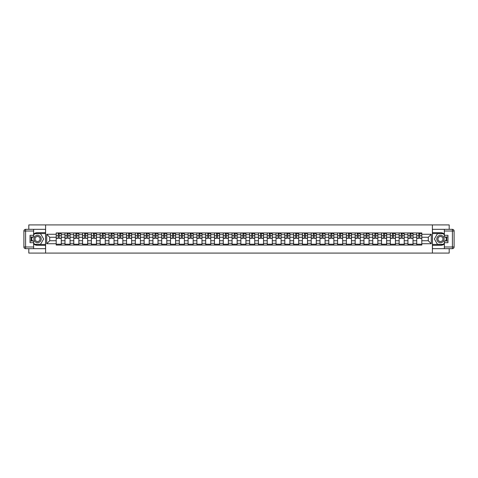 <?xml version="1.0" encoding="UTF-8"?>
<svg xmlns="http://www.w3.org/2000/svg" width="478" height="478" viewBox="0 0 478 478"><rect width="100%" height="100%" fill="white"/><g stroke="black" fill="none" stroke-linecap="round" stroke-linejoin="round"><path stroke-width="0.72" d="M28.805 248.668L28.805 253.089L449.195 253.089L449.195 248.668M449.195 229.332L449.195 224.911L28.805 224.911L28.805 229.332M64.99 245.059L64.99 234.662L61.274 234.662L61.274 245.059M61.274 234.662L61.274 232.941M64.99 234.662L64.99 232.941M70.063 232.941L70.063 245.059M73.785 245.059L73.785 232.941M78.858 232.941L78.858 245.059M82.58 245.059L82.58 232.941M87.653 232.941L87.653 245.059M91.37 245.059L91.37 232.941M96.448 232.941L96.448 245.059M100.165 245.059L100.165 232.941M105.238 232.941L105.238 245.059M108.96 245.059L108.96 232.941M114.033 232.941L114.033 245.059M117.755 245.059L117.755 232.941M122.828 232.941L122.828 245.059M126.545 245.059L126.545 232.941M131.617 232.941L131.617 245.059M135.34 245.059L135.34 232.941M140.412 232.941L140.412 245.059M144.135 245.059L144.135 232.941M149.208 232.941L149.208 245.059M152.924 245.059L152.924 232.941M157.997 232.941L157.997 245.059M161.719 245.059L161.719 232.941M166.792 232.941L166.792 245.059M170.515 245.059L170.515 232.941M175.587 232.941L175.587 245.059M179.304 245.059L179.304 232.941M184.377 232.941L184.377 245.059M188.099 245.059L188.099 232.941M193.172 232.941L193.172 245.059M196.894 245.059L196.894 232.941M201.967 232.941L201.967 245.059M205.689 245.059L205.689 232.941M210.762 232.941L210.762 245.059M214.479 245.059L214.479 232.941M219.551 232.941L219.551 245.059M223.274 245.059L223.274 232.941M228.347 232.941L228.347 245.059M232.069 245.059L232.069 232.941M237.142 232.941L237.142 245.059M240.858 245.059L240.858 232.941M245.931 232.941L245.931 245.059M249.653 245.059L249.653 232.941M254.726 232.941L254.726 245.059M258.449 245.059L258.449 232.941M263.521 232.941L263.521 245.059M267.238 245.059L267.238 232.941M272.311 232.941L272.311 245.059M276.033 245.059L276.033 232.941M281.106 232.941L281.106 245.059M284.828 245.059L284.828 232.941M289.901 232.941L289.901 245.059M293.623 245.059L293.623 232.941M298.696 232.941L298.696 245.059M302.413 245.059L302.413 232.941M307.485 232.941L307.485 245.059M311.208 245.059L311.208 232.941M316.281 232.941L316.281 245.059M320.003 245.059L320.003 232.941M325.076 232.941L325.076 245.059M328.792 245.059L328.792 232.941M333.865 232.941L333.865 245.059M337.588 245.059L337.588 232.941M342.66 232.941L342.66 245.059M346.383 245.059L346.383 232.941M351.455 232.941L351.455 245.059M355.172 245.059L355.172 232.941M360.245 232.941L360.245 245.059M363.967 245.059L363.967 232.941M369.04 232.941L369.04 245.059M372.762 245.059L372.762 232.941M377.835 232.941L377.835 245.059M381.552 245.059L381.552 232.941M386.63 232.941L386.63 245.059M390.347 245.059L390.347 232.941M395.42 232.941L395.42 245.059M399.142 245.059L399.142 232.941M404.215 232.941L404.215 245.059M407.937 245.059L407.937 232.941M413.01 232.941L413.01 245.059M416.726 245.059L416.726 232.941M416.726 240.745L413.01 240.745M407.937 240.745L404.215 240.745M399.142 240.745L395.42 240.745M390.347 240.745L386.63 240.745M381.552 240.745L377.835 240.745M372.762 240.745L369.04 240.745M363.967 240.745L360.245 240.745M355.172 240.745L351.455 240.745M346.383 240.745L342.66 240.745M337.588 240.745L333.865 240.745M328.792 240.745L325.076 240.745M320.003 240.745L316.281 240.745M311.208 240.745L307.485 240.745M302.413 240.745L298.696 240.745M293.623 240.745L289.901 240.745M284.828 240.745L281.106 240.745M276.033 240.745L272.311 240.745M267.238 240.745L263.521 240.745M258.449 240.745L254.726 240.745M249.653 240.745L245.931 240.745M240.858 240.745L237.142 240.745M232.069 240.745L228.347 240.745M223.274 240.745L219.551 240.745M214.479 240.745L210.762 240.745M205.689 240.745L201.967 240.745M196.894 240.745L193.172 240.745M188.099 240.745L184.377 240.745M179.304 240.745L175.587 240.745M170.515 240.745L166.792 240.745M161.719 240.745L157.997 240.745M152.924 240.745L149.208 240.745M144.135 240.745L140.412 240.745M135.34 240.745L131.617 240.745M126.545 240.745L122.828 240.745M117.755 240.745L114.033 240.745M108.96 240.745L105.238 240.745M100.165 240.745L96.448 240.745M91.37 240.745L87.653 240.745M82.58 240.745L78.858 240.745M73.785 240.745L70.063 240.745M64.99 240.745L61.274 240.745M416.726 237.255L413.01 237.255M407.937 237.255L404.215 237.255M399.142 237.255L395.42 237.255M390.347 237.255L386.63 237.255M381.552 237.255L377.835 237.255M372.762 237.255L369.04 237.255M363.967 237.255L360.245 237.255M355.172 237.255L351.455 237.255M346.383 237.255L342.66 237.255M337.588 237.255L333.865 237.255M328.792 237.255L325.076 237.255M320.003 237.255L316.281 237.255M311.208 237.255L307.485 237.255M302.413 237.255L298.696 237.255M293.623 237.255L289.901 237.255M284.828 237.255L281.106 237.255M276.033 237.255L272.311 237.255M267.238 237.255L263.521 237.255M258.449 237.255L254.726 237.255M249.653 237.255L245.931 237.255M240.858 237.255L237.142 237.255M232.069 237.255L228.347 237.255M223.274 237.255L219.551 237.255M214.479 237.255L210.762 237.255M205.689 237.255L201.967 237.255M196.894 237.255L193.172 237.255M188.099 237.255L184.377 237.255M179.304 237.255L175.587 237.255M170.515 237.255L166.792 237.255M161.719 237.255L157.997 237.255M152.924 237.255L149.208 237.255M144.135 237.255L140.412 237.255M135.34 237.255L131.617 237.255M126.545 237.255L122.828 237.255M117.755 237.255L114.033 237.255M108.96 237.255L105.238 237.255M100.165 237.255L96.448 237.255M91.37 237.255L87.653 237.255M82.58 237.255L78.858 237.255M73.785 237.255L70.063 237.255M64.99 237.255L61.274 237.255M49.718 240.745L56.201 240.745L56.201 237.255L49.718 237.255L49.718 240.745L46.73 243.732L46.73 234.268L56.201 234.268L56.201 237.255M421.799 237.255L421.799 240.745L428.282 240.745L428.282 237.255L421.799 237.255L421.799 232.941L56.201 232.941L56.201 234.268M421.799 234.268L431.27 234.268L431.27 243.732L421.799 243.732L421.799 240.745M56.201 240.745L56.201 245.059L421.799 245.059L421.799 243.732M56.201 243.732L46.73 243.732M432.399 253.089L432.399 224.911M45.601 253.089L45.601 224.911M61.274 244.216L56.201 244.216M58.256 233.784L59.212 233.784M70.063 244.216L64.99 244.216M67.051 233.784L68.007 233.784M78.858 244.216L73.785 244.216M75.841 233.784L76.803 233.784M87.653 244.216L82.58 244.216M84.636 233.784L85.592 233.784M96.448 244.216L91.37 244.216M93.431 233.784L94.387 233.784M105.238 244.216L100.165 244.216M102.22 233.784L103.182 233.784M114.033 244.216L108.96 244.216M111.016 233.784L111.977 233.784M122.828 244.216L117.755 244.216M119.811 233.784L120.767 233.784M131.617 244.216L126.545 244.216M128.606 233.784L129.562 233.784M140.412 244.216L135.34 244.216M137.395 233.784L138.357 233.784M149.208 244.216L144.135 244.216M146.19 233.784L147.146 233.784M157.997 244.216L152.924 244.216M154.986 233.784L155.942 233.784M166.792 244.216L161.719 244.216M163.775 233.784L164.737 233.784M175.587 244.216L170.515 244.216M172.57 233.784L173.526 233.784M184.377 244.216L179.304 244.216M181.365 233.784L182.321 233.784M193.172 244.216L188.099 244.216M190.154 233.784L191.116 233.784M201.967 244.216L196.894 244.216M198.95 233.784L199.912 233.784M210.762 244.216L205.689 244.216M207.745 233.784L208.701 233.784M219.551 244.216L214.479 244.216M216.54 233.784L217.496 233.784M228.347 244.216L223.274 244.216M225.329 233.784L226.291 233.784M237.142 244.216L232.069 244.216M234.124 233.784L235.08 233.784M245.931 244.216L240.858 244.216M242.92 233.784L243.876 233.784M254.726 244.216L249.653 244.216M251.709 233.784L252.671 233.784M263.521 244.216L258.449 244.216M260.504 233.784L261.46 233.784M272.311 244.216L267.238 244.216M269.299 233.784L270.255 233.784M281.106 244.216L276.033 244.216M278.088 233.784L279.05 233.784M289.901 244.216L284.828 244.216M286.884 233.784L287.846 233.784M298.696 244.216L293.623 244.216M295.679 233.784L296.635 233.784M307.485 244.216L302.413 244.216M304.474 233.784L305.43 233.784M316.281 244.216L311.208 244.216M313.263 233.784L314.225 233.784M325.076 244.216L320.003 244.216M322.058 233.784L323.014 233.784M333.865 244.216L328.792 244.216M330.854 233.784L331.81 233.784M342.66 244.216L337.588 244.216M339.643 233.784L340.605 233.784M351.455 244.216L346.383 244.216M348.438 233.784L349.394 233.784M360.245 244.216L355.172 244.216M357.233 233.784L358.189 233.784M369.04 244.216L363.967 244.216M366.023 233.784L366.985 233.784M377.835 244.216L372.762 244.216M374.818 233.784L375.78 233.784M386.63 244.216L381.552 244.216M383.613 233.784L384.569 233.784M395.42 244.216L390.347 244.216M392.408 233.784L393.364 233.784M404.215 244.216L399.142 244.216M401.197 233.784L402.159 233.784M413.01 244.216L407.937 244.216M409.993 233.784L410.949 233.784M421.799 244.216L416.726 244.216M418.788 233.784L419.744 233.784M46.73 234.268L49.718 237.255M428.282 240.745L431.27 243.732M428.282 237.255L431.27 234.268M59.212 238.158L61.244 238.355L59.212 238.355L59.212 232.995L61.244 232.995L60.114 232.995M61.244 238.158L61.244 232.995M58.256 233.73L59.212 233.73M60.114 233.73L60.509 233.73M57.354 232.995L56.225 232.995L56.225 238.355L58.256 238.355L58.256 232.995L60.031 232.995M56.225 232.995L58.256 232.995M68.007 238.158L70.039 238.355L68.007 238.355L68.007 232.995L70.039 232.995L68.91 232.995M70.039 238.158L70.039 232.995M67.051 233.73L68.007 233.73M68.91 233.73L69.304 233.73M66.149 232.995L65.02 232.995L65.02 238.355L67.051 238.355L67.051 232.995L68.826 232.995M65.02 232.995L67.051 232.995M76.803 238.158L78.828 238.355L76.803 238.355L76.803 232.995L78.828 232.995L77.705 232.995M78.828 238.158L78.828 232.995M75.841 233.73L76.803 233.73M77.705 233.73L78.099 233.73M74.938 232.995L73.815 232.995L73.815 238.355L75.841 238.355L75.841 232.995L77.621 232.995M73.815 232.995L75.841 232.995M33.651 244.007A6.339 6.339 0 0 0 37.541 245.339L45.547 245.339L45.547 248.668L25.591 248.668A1.691 1.691 0 0 1 23.9 246.977L23.9 231.023A1.691 1.691 0 0 1 25.591 229.332L33.651 229.332L33.651 236.998L30.042 236.998M33.651 229.332L45.547 229.332L45.547 232.661L37.541 232.661A6.339 6.339 0 0 0 33.651 233.993M31.524 236.998A6.339 6.339 0 0 0 31.524 241.002M45.547 245.339L45.547 232.661M30.042 241.002L33.651 241.002L33.651 248.668M33.651 235.307L30.042 235.307L30.042 242.693L33.651 242.693M45.547 233.563L34.398 233.563L33.651 234.859M33.651 243.141L34.398 244.437L45.547 244.437M32.414 236.998L31.261 239L32.414 241.002M444.349 233.993A6.339 6.339 0 0 0 440.459 232.661L432.453 232.661L432.453 229.332L452.409 229.332A1.691 1.691 0 0 1 454.1 231.023L454.1 246.977A1.691 1.691 0 0 1 452.409 248.668L444.349 248.668L444.349 241.002L447.958 241.002M444.349 248.668L432.453 248.668L432.453 245.339L440.459 245.339A6.339 6.339 0 0 0 444.349 244.007M446.476 241.002A6.339 6.339 0 0 0 446.476 236.998M432.453 232.661L432.453 245.339M447.958 236.998L444.349 236.998L444.349 229.332M444.349 242.693L447.958 242.693L447.958 235.307L444.349 235.307M432.453 244.437L443.602 244.437L444.349 243.141M444.349 234.859L443.602 233.563L432.453 233.563M445.586 241.002L446.739 239L445.586 236.998M33.878 239A3.663 3.663 0 0 0 37.541 242.663A3.663 3.663 0 0 0 41.204 239A3.663 3.663 0 0 0 37.541 235.337A3.663 3.663 0 0 0 33.878 239M35.031 239A2.51 2.51 0 0 0 37.541 241.51A2.51 2.51 0 0 0 40.05 239A2.51 2.51 0 0 0 37.541 236.491A2.51 2.51 0 0 0 35.031 239M33.651 235.194L34.5 233.73L40.582 233.73L43.629 239L40.582 244.27L34.5 244.27L33.651 242.806M32.612 241.002L31.452 239L32.612 236.998M436.796 239A3.663 3.663 0 0 0 440.459 242.663A3.663 3.663 0 0 0 444.122 239A3.663 3.663 0 0 0 440.459 235.337A3.663 3.663 0 0 0 436.796 239M437.95 239A2.51 2.51 0 0 0 440.459 241.51A2.51 2.51 0 0 0 442.969 239A2.51 2.51 0 0 0 440.459 236.491A2.51 2.51 0 0 0 437.95 239M444.349 242.806L443.5 244.27L437.418 244.27L434.371 239L437.418 233.73L443.5 233.73L444.349 235.194M445.388 236.998L446.548 239L445.388 241.002M85.592 238.158L87.623 238.355L85.592 238.355L85.592 232.995L87.623 232.995L86.494 232.995M87.623 238.158L87.623 232.995M84.636 233.73L85.592 233.73M86.494 233.73L86.888 233.73M83.734 232.995L82.604 232.995L82.604 238.355L84.636 238.355L84.636 232.995L86.41 232.995M82.604 232.995L84.636 232.995M94.387 238.158L96.419 238.355L94.387 238.355L94.387 232.995L96.419 232.995L95.289 232.995M96.419 238.158L96.419 232.995M93.431 233.73L94.387 233.73M95.289 233.73L95.684 233.73M92.529 232.995L91.4 232.995L91.4 238.355L93.431 238.355L93.431 232.995L95.206 232.995M91.4 232.995L93.431 232.995M103.182 238.158L105.208 238.355L103.182 238.355L103.182 232.995L105.208 232.995L104.085 232.995M105.208 238.158L105.208 232.995M102.22 233.73L103.182 233.73M104.085 233.73L104.479 233.73M101.324 232.995L100.195 232.995L100.195 238.355L102.22 238.355L102.22 232.995L104.001 232.995M100.195 232.995L102.22 232.995M111.977 238.158L114.003 238.355L111.977 238.355L111.977 232.995L114.003 232.995L112.88 232.995M114.003 238.158L114.003 232.995M111.016 233.73L111.977 233.73M112.88 233.73L113.274 233.73M110.113 232.995L108.99 232.995L108.99 238.355L111.016 238.355L111.016 232.995L112.79 232.995M108.99 232.995L111.016 232.995M120.767 238.158L122.798 238.355L120.767 238.355L120.767 232.995L122.798 232.995L121.669 232.995M122.798 238.158L122.798 232.995M119.811 233.73L120.767 233.73M121.669 233.73L122.063 233.73M118.908 232.995L117.779 232.995L117.779 238.355L119.811 238.355L119.811 232.995L121.585 232.995M117.779 232.995L119.811 232.995M129.562 238.158L131.593 238.355L129.562 238.355L129.562 232.995L131.593 232.995L130.464 232.995M131.593 238.158L131.593 232.995M128.606 233.73L129.562 233.73M130.464 233.73L130.858 233.73M127.704 232.995L126.574 232.995L126.574 238.355L128.606 238.355L128.606 232.995L130.38 232.995M126.574 232.995L128.606 232.995M138.357 238.158L140.383 238.355L138.357 238.355L138.357 232.995L140.383 232.995L139.259 232.995M140.383 238.158L140.383 232.995M137.395 233.73L138.357 233.73M139.259 233.73L139.654 233.73M136.493 232.995L135.37 232.995L135.37 238.355L137.395 238.355L137.395 232.995L139.17 232.995M135.37 232.995L137.395 232.995M147.146 238.158L149.178 238.355L147.146 238.355L147.146 232.995L149.178 232.995L148.049 232.995M149.178 238.158L149.178 232.995M146.19 233.73L147.146 233.73M148.049 233.73L148.443 233.73M145.288 232.995L144.159 232.995L144.159 238.355L146.19 238.355L146.19 232.995L147.965 232.995M144.159 232.995L146.19 232.995M155.942 238.158L157.973 238.355L155.942 238.355L155.942 232.995L157.973 232.995L156.844 232.995M157.973 238.158L157.973 232.995M154.986 233.73L155.942 233.73M156.844 233.73L157.238 233.73M154.083 232.995L152.954 232.995L152.954 238.355L154.986 238.355L154.986 232.995L156.76 232.995M152.954 232.995L154.986 232.995M164.737 238.158L166.762 238.355L164.737 238.355L164.737 232.995L166.762 232.995L165.639 232.995M166.762 238.158L166.762 232.995M163.775 233.73L164.737 233.73M165.639 233.73L166.033 233.73M162.873 232.995L161.749 232.995L161.749 238.355L163.775 238.355L163.775 232.995L165.555 232.995M161.749 232.995L163.775 232.995M173.526 238.158L175.557 238.355L173.526 238.355L173.526 232.995L175.557 232.995L174.428 232.995M175.557 238.158L175.557 232.995M172.57 233.73L173.526 233.73M174.428 233.73L174.823 233.73M171.668 232.995L170.538 232.995L170.538 238.355L172.57 238.355L172.57 232.995L174.345 232.995M170.538 232.995L172.57 232.995M182.321 238.158L184.353 238.355L182.321 238.355L182.321 232.995L184.353 232.995L183.223 232.995M184.353 238.158L184.353 232.995M181.365 233.73L182.321 233.73M183.223 233.73L183.618 233.73M180.463 232.995L179.334 232.995L179.334 238.355L181.365 238.355L181.365 232.995L183.14 232.995M179.334 232.995L181.365 232.995M191.116 238.158L193.142 238.355L191.116 238.355L191.116 232.995L193.142 232.995L192.019 232.995M193.142 238.158L193.142 232.995M190.154 233.73L191.116 233.73M192.019 233.73L192.413 233.73M189.258 232.995L188.129 232.995L188.129 238.355L190.154 238.355L190.154 232.995L191.935 232.995M188.129 232.995L190.154 232.995M199.912 238.158L201.937 238.355L199.912 238.355L199.912 232.995L201.937 232.995L200.808 232.995M201.937 238.158L201.937 232.995M198.95 233.73L199.912 233.73M200.808 233.73L201.208 233.73M198.047 232.995L196.924 232.995L196.924 238.355L198.95 238.355L198.95 232.995L200.724 232.995M196.924 232.995L198.95 232.995M208.701 238.158L210.732 238.355L208.701 238.355L208.701 232.995L210.732 232.995L209.603 232.995M210.732 238.158L210.732 232.995M207.745 233.73L208.701 233.73M209.603 233.73L209.997 233.73M206.843 232.995L205.713 232.995L205.713 238.355L207.745 238.355L207.745 232.995L209.519 232.995M205.713 232.995L207.745 232.995M217.496 238.158L219.527 238.355L217.496 238.355L217.496 232.995L219.527 232.995L218.398 232.995M219.527 238.158L219.527 232.995M216.54 233.73L217.496 233.73M218.398 233.73L218.793 233.73M215.638 232.995L214.508 232.995L214.508 238.355L216.54 238.355L216.54 232.995L218.315 232.995M214.508 232.995L216.54 232.995M226.291 238.158L228.317 238.355L226.291 238.355L226.291 232.995L228.317 232.995L227.193 232.995M228.317 238.158L228.317 232.995M225.329 233.73L226.291 233.73M227.193 233.73L227.588 233.73M224.427 232.995L223.304 232.995L223.304 238.355L225.329 238.355L225.329 232.995L227.104 232.995M223.304 232.995L225.329 232.995M235.08 238.158L237.112 238.355L235.08 238.355L235.08 232.995L237.112 232.995L235.983 232.995M237.112 238.158L237.112 232.995M234.124 233.73L235.08 233.73M235.983 233.73L236.377 233.73M233.222 232.995L232.093 232.995L232.093 238.355L234.124 238.355L234.124 232.995L235.899 232.995M232.093 232.995L234.124 232.995M243.876 238.158L245.907 238.355L243.876 238.355L243.876 232.995L245.907 232.995L244.778 232.995M245.907 238.158L245.907 232.995M242.92 233.73L243.876 233.73M244.778 233.73L245.172 233.73M242.017 232.995L240.888 232.995L240.888 238.355L242.92 238.355L242.92 232.995L244.694 232.995M240.888 232.995L242.92 232.995M252.671 238.158L254.696 238.355L252.671 238.355L252.671 232.995L254.696 232.995L253.573 232.995M254.696 238.158L254.696 232.995M251.709 233.73L252.671 233.73M253.573 233.73L253.967 233.73M250.807 232.995L249.683 232.995L249.683 238.355L251.709 238.355L251.709 232.995L253.489 232.995M249.683 232.995L251.709 232.995M261.46 238.158L263.492 238.355L261.46 238.355L261.46 232.995L263.492 232.995L262.362 232.995M263.492 238.158L263.492 232.995M260.504 233.73L261.46 233.73M262.362 233.73L262.757 233.73M259.602 232.995L258.473 232.995L258.473 238.355L260.504 238.355L260.504 232.995L262.279 232.995M258.473 232.995L260.504 232.995M270.255 238.158L272.287 238.355L270.255 238.355L270.255 232.995L272.287 232.995L271.157 232.995M272.287 238.158L272.287 232.995M269.299 233.73L270.255 233.73M271.157 233.73L271.552 233.73M268.397 232.995L267.268 232.995L267.268 238.355L269.299 238.355L269.299 232.995L271.074 232.995M267.268 232.995L269.299 232.995M279.05 238.158L281.076 238.355L279.05 238.355L279.05 232.995L281.076 232.995L279.953 232.995M281.076 238.158L281.076 232.995M278.088 233.73L279.05 233.73M279.953 233.73L280.347 233.73M277.192 232.995L276.063 232.995L276.063 238.355L278.088 238.355L278.088 232.995L279.869 232.995M276.063 232.995L278.088 232.995M287.846 238.158L289.871 238.355L287.846 238.355L287.846 232.995L289.871 232.995L288.742 232.995M289.871 238.158L289.871 232.995M286.884 233.73L287.846 233.73M288.742 233.73L289.142 233.73M285.981 232.995L284.858 232.995L284.858 238.355L286.884 238.355L286.884 232.995L288.658 232.995M284.858 232.995L286.884 232.995M296.635 238.158L298.666 238.355L296.635 238.355L296.635 232.995L298.666 232.995L297.537 232.995M298.666 238.158L298.666 232.995M295.679 233.73L296.635 233.73M297.537 233.73L297.931 233.73M294.777 232.995L293.647 232.995L293.647 238.355L295.679 238.355L295.679 232.995L297.453 232.995M293.647 232.995L295.679 232.995M305.43 238.158L307.462 238.355L305.43 238.355L305.43 232.995L307.462 232.995L306.332 232.995M307.462 238.158L307.462 232.995M304.474 233.73L305.43 233.73M306.332 233.73L306.727 233.73M303.572 232.995L302.443 232.995L302.443 238.355L304.474 238.355L304.474 232.995L306.249 232.995M302.443 232.995L304.474 232.995M314.225 238.158L316.251 238.355L314.225 238.355L314.225 232.995L316.251 232.995L315.127 232.995M316.251 238.158L316.251 232.995M313.263 233.73L314.225 233.73M315.127 233.73L315.522 233.73M312.361 232.995L311.238 232.995L311.238 238.355L313.263 238.355L313.263 232.995L315.038 232.995M311.238 232.995L313.263 232.995M323.014 238.158L325.046 238.355L323.014 238.355L323.014 232.995L325.046 232.995L323.917 232.995M325.046 238.158L325.046 232.995M322.058 233.73L323.014 233.73M323.917 233.73L324.311 233.73M321.156 232.995L320.027 232.995L320.027 238.355L322.058 238.355L322.058 232.995L323.833 232.995M320.027 232.995L322.058 232.995M331.81 238.158L333.841 238.355L331.81 238.355L331.81 232.995L333.841 232.995L332.712 232.995M333.841 238.158L333.841 232.995M330.854 233.73L331.81 233.73M332.712 233.73L333.106 233.73M329.951 232.995L328.822 232.995L328.822 238.355L330.854 238.355L330.854 232.995L332.628 232.995M328.822 232.995L330.854 232.995M340.605 238.158L342.63 238.355L340.605 238.355L340.605 232.995L342.63 232.995L341.507 232.995M342.63 238.158L342.63 232.995M339.643 233.73L340.605 233.73M341.507 233.73L341.901 233.73M338.741 232.995L337.617 232.995L337.617 238.355L339.643 238.355L339.643 232.995L341.423 232.995M337.617 232.995L339.643 232.995M349.394 238.158L351.426 238.355L349.394 238.355L349.394 232.995L351.426 232.995L350.296 232.995M351.426 238.158L351.426 232.995M348.438 233.73L349.394 233.73M350.296 233.73L350.691 233.73M347.536 232.995L346.407 232.995L346.407 238.355L348.438 238.355L348.438 232.995L350.213 232.995M346.407 232.995L348.438 232.995M358.189 238.158L360.221 238.355L358.189 238.355L358.189 232.995L360.221 232.995L359.092 232.995M360.221 238.158L360.221 232.995M357.233 233.73L358.189 233.73M359.092 233.73L359.486 233.73M356.331 232.995L355.202 232.995L355.202 238.355L357.233 238.355L357.233 232.995L359.008 232.995M355.202 232.995L357.233 232.995M366.985 238.158L369.01 238.355L366.985 238.355L366.985 232.995L369.01 232.995L367.887 232.995M369.01 238.158L369.01 232.995M366.023 233.73L366.985 233.73M367.887 233.73L368.281 233.73M365.12 232.995L363.997 232.995L363.997 238.355L366.023 238.355L366.023 232.995L367.803 232.995M363.997 232.995L366.023 232.995M375.78 238.158L377.805 238.355L375.78 238.355L375.78 232.995L377.805 232.995L376.676 232.995M377.805 238.158L377.805 232.995M374.818 233.73L375.78 233.73M376.676 233.73L377.07 233.73M373.916 232.995L372.792 232.995L372.792 238.355L374.818 238.355L374.818 232.995L376.592 232.995M372.792 232.995L374.818 232.995M384.569 238.158L386.6 238.355L384.569 238.355L384.569 232.995L386.6 232.995L385.471 232.995M386.6 238.158L386.6 232.995M383.613 233.73L384.569 233.73M385.471 233.73L385.865 233.73M382.711 232.995L381.581 232.995L381.581 238.355L383.613 238.355L383.613 232.995L385.388 232.995M381.581 232.995L383.613 232.995M393.364 238.158L395.396 238.355L393.364 238.355L393.364 232.995L395.396 232.995L394.266 232.995M395.396 238.158L395.396 232.995M392.408 233.73L393.364 233.73M394.266 233.73L394.661 233.73M391.506 232.995L390.377 232.995L390.377 238.355L392.408 238.355L392.408 232.995L394.183 232.995M390.377 232.995L392.408 232.995M402.159 238.158L404.185 238.355L402.159 238.355L402.159 232.995L404.185 232.995L403.062 232.995M404.185 238.158L404.185 232.995M401.197 233.73L402.159 233.73M403.062 233.73L403.456 233.73M400.295 232.995L399.172 232.995L399.172 238.355L401.197 238.355L401.197 232.995L402.972 232.995M399.172 232.995L401.197 232.995M410.949 238.158L412.98 238.355L410.949 238.355L410.949 232.995L412.98 232.995L411.851 232.995M412.98 238.158L412.98 232.995M409.993 233.73L410.949 233.73M411.851 233.73L412.245 233.73M409.09 232.995L407.961 232.995L407.961 238.355L409.993 238.355L409.993 232.995L411.767 232.995M407.961 232.995L409.993 232.995M419.744 238.158L421.775 238.355L419.744 238.355L419.744 232.995L421.775 232.995L420.646 232.995M421.775 238.158L421.775 232.995M418.788 233.73L419.744 233.73M420.646 233.73L421.04 233.73M417.886 232.995L416.756 232.995L416.756 238.355L418.788 238.355L418.788 232.995L420.562 232.995M416.756 232.995L418.788 232.995M407.937 234.662L404.215 234.662M399.142 234.662L395.42 234.662M390.347 234.662L386.63 234.662M381.552 234.662L377.835 234.662M372.762 234.662L369.04 234.662M363.967 234.662L360.245 234.662M355.172 234.662L351.455 234.662M346.383 234.662L342.66 234.662M337.588 234.662L333.865 234.662M328.792 234.662L325.076 234.662M320.003 234.662L316.281 234.662M311.208 234.662L307.485 234.662M302.413 234.662L298.696 234.662M293.623 234.662L289.901 234.662M284.828 234.662L281.106 234.662M276.033 234.662L272.311 234.662M267.238 234.662L263.521 234.662M258.449 234.662L254.726 234.662M249.653 234.662L245.931 234.662M240.858 234.662L237.142 234.662M232.069 234.662L228.347 234.662M223.274 234.662L219.551 234.662M214.479 234.662L210.762 234.662M205.689 234.662L201.967 234.662M196.894 234.662L193.172 234.662M188.099 234.662L184.377 234.662M179.304 234.662L175.587 234.662M170.515 234.662L166.792 234.662M161.719 234.662L157.997 234.662M152.924 234.662L149.208 234.662M144.135 234.662L140.412 234.662M135.34 234.662L131.617 234.662M126.545 234.662L122.828 234.662M117.755 234.662L114.033 234.662M108.96 234.662L105.238 234.662M100.165 234.662L96.448 234.662M91.37 234.662L87.653 234.662M82.58 234.662L78.858 234.662M73.785 234.662L70.063 234.662M416.726 234.662L413.01 234.662M407.937 243.338L404.215 243.338M399.142 243.338L395.42 243.338M390.347 243.338L386.63 243.338M381.552 243.338L377.835 243.338M372.762 243.338L369.04 243.338M363.967 243.338L360.245 243.338M355.172 243.338L351.455 243.338M346.383 243.338L342.66 243.338M337.588 243.338L333.865 243.338M328.792 243.338L325.076 243.338M320.003 243.338L316.281 243.338M311.208 243.338L307.485 243.338M302.413 243.338L298.696 243.338M293.623 243.338L289.901 243.338M284.828 243.338L281.106 243.338M276.033 243.338L272.311 243.338M267.238 243.338L263.521 243.338M258.449 243.338L254.726 243.338M249.653 243.338L245.931 243.338M240.858 243.338L237.142 243.338M232.069 243.338L228.347 243.338M223.274 243.338L219.551 243.338M214.479 243.338L210.762 243.338M205.689 243.338L201.967 243.338M196.894 243.338L193.172 243.338M188.099 243.338L184.377 243.338M179.304 243.338L175.587 243.338M170.515 243.338L166.792 243.338M161.719 243.338L157.997 243.338M152.924 243.338L149.208 243.338M144.135 243.338L140.412 243.338M135.34 243.338L131.617 243.338M126.545 243.338L122.828 243.338M117.755 243.338L114.033 243.338M108.96 243.338L105.238 243.338M100.165 243.338L96.448 243.338M91.37 243.338L87.653 243.338M82.58 243.338L78.858 243.338M73.785 243.338L70.063 243.338M64.99 243.338L61.274 243.338M416.726 243.338L413.01 243.338M59.212 235.732L61.244 235.732M56.225 238.158L58.256 238.158M56.225 235.732L58.256 235.732M68.007 235.732L70.039 235.732M65.02 238.158L67.051 238.158M65.02 235.732L67.051 235.732M76.803 235.732L78.828 235.732M73.815 238.158L75.841 238.158M73.815 235.732L75.841 235.732M33.651 231.023L25.591 231.023L25.591 246.977L33.651 246.977M23.9 231.023L25.591 231.023L25.591 229.332M25.591 248.668L25.591 246.977L23.9 246.977M444.349 246.977L452.409 246.977L452.409 231.023L444.349 231.023M454.1 246.977L452.409 246.977L452.409 248.668M452.409 229.332L452.409 231.023L454.1 231.023M85.592 235.732L87.623 235.732M82.604 238.158L84.636 238.158M82.604 235.732L84.636 235.732M94.387 235.732L96.419 235.732M91.4 238.158L93.431 238.158M91.4 235.732L93.431 235.732M103.182 235.732L105.208 235.732M100.195 238.158L102.22 238.158M100.195 235.732L102.22 235.732M111.977 235.732L114.003 235.732M108.99 238.158L111.016 238.158M108.99 235.732L111.016 235.732M120.767 235.732L122.798 235.732M117.779 238.158L119.811 238.158M117.779 235.732L119.811 235.732M129.562 235.732L131.593 235.732M126.574 238.158L128.606 238.158M126.574 235.732L128.606 235.732M138.357 235.732L140.383 235.732M135.37 238.158L137.395 238.158M135.37 235.732L137.395 235.732M147.146 235.732L149.178 235.732M144.159 238.158L146.19 238.158M144.159 235.732L146.19 235.732M155.942 235.732L157.973 235.732M152.954 238.158L154.986 238.158M152.954 235.732L154.986 235.732M164.737 235.732L166.762 235.732M161.749 238.158L163.775 238.158M161.749 235.732L163.775 235.732M173.526 235.732L175.557 235.732M170.538 238.158L172.57 238.158M170.538 235.732L172.57 235.732M182.321 235.732L184.353 235.732M179.334 238.158L181.365 238.158M179.334 235.732L181.365 235.732M191.116 235.732L193.142 235.732M188.129 238.158L190.154 238.158M188.129 235.732L190.154 235.732M199.912 235.732L201.937 235.732M196.924 238.158L198.95 238.158M196.924 235.732L198.95 235.732M208.701 235.732L210.732 235.732M205.713 238.158L207.745 238.158M205.713 235.732L207.745 235.732M217.496 235.732L219.527 235.732M214.508 238.158L216.54 238.158M214.508 235.732L216.54 235.732M226.291 235.732L228.317 235.732M223.304 238.158L225.329 238.158M223.304 235.732L225.329 235.732M235.08 235.732L237.112 235.732M232.093 238.158L234.124 238.158M232.093 235.732L234.124 235.732M243.876 235.732L245.907 235.732M240.888 238.158L242.92 238.158M240.888 235.732L242.92 235.732M252.671 235.732L254.696 235.732M249.683 238.158L251.709 238.158M249.683 235.732L251.709 235.732M261.46 235.732L263.492 235.732M258.473 238.158L260.504 238.158M258.473 235.732L260.504 235.732M270.255 235.732L272.287 235.732M267.268 238.158L269.299 238.158M267.268 235.732L269.299 235.732M279.05 235.732L281.076 235.732M276.063 238.158L278.088 238.158M276.063 235.732L278.088 235.732M287.846 235.732L289.871 235.732M284.858 238.158L286.884 238.158M284.858 235.732L286.884 235.732M296.635 235.732L298.666 235.732M293.647 238.158L295.679 238.158M293.647 235.732L295.679 235.732M305.43 235.732L307.462 235.732M302.443 238.158L304.474 238.158M302.443 235.732L304.474 235.732M314.225 235.732L316.251 235.732M311.238 238.158L313.263 238.158M311.238 235.732L313.263 235.732M323.014 235.732L325.046 235.732M320.027 238.158L322.058 238.158M320.027 235.732L322.058 235.732M331.81 235.732L333.841 235.732M328.822 238.158L330.854 238.158M328.822 235.732L330.854 235.732M340.605 235.732L342.63 235.732M337.617 238.158L339.643 238.158M337.617 235.732L339.643 235.732M349.394 235.732L351.426 235.732M346.407 238.158L348.438 238.158M346.407 235.732L348.438 235.732M358.189 235.732L360.221 235.732M355.202 238.158L357.233 238.158M355.202 235.732L357.233 235.732M366.985 235.732L369.01 235.732M363.997 238.158L366.023 238.158M363.997 235.732L366.023 235.732M375.78 235.732L377.805 235.732M372.792 238.158L374.818 238.158M372.792 235.732L374.818 235.732M384.569 235.732L386.6 235.732M381.581 238.158L383.613 238.158M381.581 235.732L383.613 235.732M393.364 235.732L395.396 235.732M390.377 238.158L392.408 238.158M390.377 235.732L392.408 235.732M402.159 235.732L404.185 235.732M399.172 238.158L401.197 238.158M399.172 235.732L401.197 235.732M410.949 235.732L412.98 235.732M407.961 238.158L409.993 238.158M407.961 235.732L409.993 235.732M419.744 235.732L421.775 235.732M416.756 238.158L418.788 238.158M416.756 235.732L418.788 235.732"/></g></svg>
